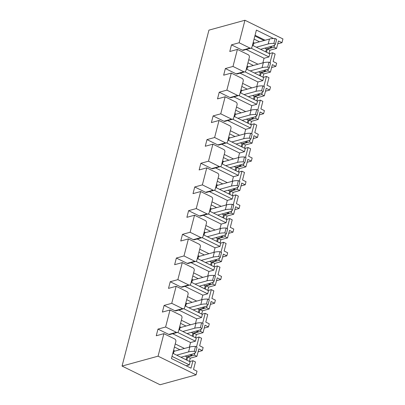 <?xml version="1.0" encoding="UTF-8"?>
<svg xmlns="http://www.w3.org/2000/svg" width="405" height="405" viewBox="0 0 405 405"><rect width="100%" height="100%" fill="white"/><g stroke="black" fill="none" stroke-linecap="round" stroke-linejoin="round"><path stroke-width="0.61" d="M237.401 49.41L232.996 66.445L243.8 71.756A2.05 1.65 74.6 0 0 244.828 71.872A2.05 1.65 74.6 0 0 245.896 70.683L249.338 57.378A2.05 1.65 74.6 0 0 248.204 54.721L237.401 49.41L229.772 51.506L231.488 44.854L239.122 42.758L244.944 20.25L282.943 38.936L281.981 42.667L277.739 43.831M269.386 53.642L272.585 52.761L275.111 54.007L273.162 61.53L276.656 63.246L275.851 66.354L271.613 67.519M263.26 77.33L266.455 76.449L268.981 77.694L267.037 85.217L270.53 86.933L269.725 90.042L265.488 91.206M259.362 114.893L263.599 113.729L264.404 110.621L260.911 108.904L262.855 101.382L260.329 100.141L257.135 101.017M253.236 138.581L257.474 137.416L258.279 134.308L254.785 132.592L256.729 125.069L254.203 123.829L251.009 124.705M247.111 162.273L251.348 161.104L252.153 157.996L248.66 156.279L250.604 148.756L248.078 147.516L244.883 148.392M240.985 185.961L245.222 184.796L246.027 181.688L242.534 179.967L244.478 172.444L241.952 171.204L238.753 172.079M234.859 209.648L239.097 208.484L239.902 205.375L236.409 203.654L238.353 196.131L235.826 194.891L232.627 195.767M226.501 219.454L229.701 218.578L232.227 219.819L230.283 227.342L233.776 229.063L232.971 232.171L228.729 233.336M220.376 243.147L223.575 242.266L226.101 243.506L224.152 251.029L227.65 252.75L226.846 255.859L222.603 257.023M214.25 266.834L217.45 265.953L219.976 267.194L218.027 274.717L221.52 276.438L220.72 279.546L216.478 280.711M208.124 290.522L211.324 289.641L213.85 290.886L211.901 298.409L215.394 300.125L214.594 303.234L210.352 304.398M204.226 328.085L208.464 326.921L209.269 323.813L205.775 322.096L207.719 314.574L205.193 313.328L201.999 314.209M195.873 337.897L199.068 337.016L201.594 338.261L199.65 345.784L203.143 347.5L202.338 350.608L198.101 351.773M189.748 361.584L192.942 360.703L195.468 361.949L193.524 369.471L197.017 371.188L196.071 374.858L158.071 356.172L122.057 366.064L160.056 384.75L196.071 374.858M244.944 20.25L208.929 30.142L122.057 366.064M170.014 309.977L165.61 327.012L157.975 329.108L168.779 334.419L176.413 332.323A2.05 1.65 74.6 0 0 177.441 332.439A2.05 1.65 74.6 0 0 178.509 331.25L181.951 317.945A2.05 1.65 74.6 0 0 180.817 315.287L170.014 309.977L162.385 312.073L164.101 305.421L174.904 310.731L182.539 308.635A2.05 1.65 74.6 0 0 183.566 308.752A2.05 1.65 74.6 0 0 184.634 307.562L188.077 294.258A2.05 1.65 74.6 0 0 186.943 291.6L176.14 286.289L171.735 303.325L164.101 305.421M176.14 286.289L168.51 288.385L170.232 281.733L181.035 287.044L188.664 284.948A2.05 1.65 74.6 0 0 189.692 285.059A2.05 1.65 74.6 0 0 190.76 283.875L194.203 270.57A2.05 1.65 74.6 0 0 193.074 267.913L182.27 262.602L177.861 279.637L170.232 281.733M182.27 262.602L174.636 264.698L176.357 258.046L187.161 263.356L194.79 261.26A2.05 1.65 74.6 0 0 195.817 261.372A2.05 1.65 74.6 0 0 196.886 260.187L200.328 246.883A2.05 1.65 74.6 0 0 199.199 244.225L188.396 238.91L183.986 255.945L176.357 258.046M188.396 238.91L180.762 241.01L182.483 234.358L193.286 239.669L200.915 237.573A2.05 1.65 74.6 0 0 201.943 237.684A2.05 1.65 74.6 0 0 203.011 236.5L206.454 223.195A2.05 1.65 74.6 0 0 205.325 220.538L194.522 215.222L190.112 232.257L182.483 234.358M194.522 215.222L186.887 217.323L188.608 210.671L199.412 215.981L207.046 213.886A2.05 1.65 74.6 0 0 208.069 213.997A2.05 1.65 74.6 0 0 209.137 212.812L212.579 199.508A2.05 1.65 74.6 0 0 211.451 196.85L200.647 191.535L196.243 208.57L188.608 210.671M200.647 191.535L193.013 193.636L194.734 186.978L205.537 192.294L213.172 190.198A2.05 1.65 74.6 0 0 214.194 190.309A2.05 1.65 74.6 0 0 215.263 189.125L218.705 175.821A2.05 1.65 74.6 0 0 217.576 173.163L206.773 167.847L202.368 184.882L194.734 186.978M206.773 167.847L199.138 169.943L200.86 163.291L211.663 168.607L219.297 166.511A2.05 1.65 74.6 0 0 220.32 166.622A2.05 1.65 74.6 0 0 221.393 165.437L224.831 152.133A2.05 1.65 74.6 0 0 223.702 149.475L212.898 144.16L208.494 161.195L200.86 163.291M212.898 144.16L205.264 146.256L206.985 139.603L217.789 144.919L225.423 142.818A2.05 1.65 74.6 0 0 226.451 142.935A2.05 1.65 74.6 0 0 227.519 141.75L230.956 128.446A2.05 1.65 74.6 0 0 229.827 125.783L219.024 120.472L214.62 137.508L206.985 139.603M219.024 120.472L211.39 122.568L213.111 115.916L223.914 121.232L231.549 119.131A2.05 1.65 74.6 0 0 232.576 119.247A2.05 1.65 74.6 0 0 233.644 118.063L237.082 104.753A2.05 1.65 74.6 0 0 235.953 102.095L225.15 96.785L220.745 113.82L213.111 115.916M225.15 96.785L217.515 98.881L219.237 92.229L230.04 97.544L237.674 95.443A2.05 1.65 74.6 0 0 238.702 95.56A2.05 1.65 74.6 0 0 239.77 94.375L243.213 81.066A2.05 1.65 74.6 0 0 242.079 78.408L231.275 73.097L226.871 90.133L219.237 92.229M231.275 73.097L223.646 75.193L225.362 68.541L236.166 73.852L243.8 71.756M232.996 66.445L225.362 68.541M192.942 360.703L191.013 368.165L171.452 358.546L175.826 341.633A2.05 1.65 74.6 0 0 174.692 338.975L163.888 333.664L158.071 356.172M163.888 333.664L156.254 335.76L157.975 329.108M239.122 42.758L249.925 48.068A2.05 1.65 74.6 0 0 250.953 48.185A2.05 1.65 74.6 0 0 252.021 46.995L256.395 30.086L273.542 38.515M231.488 44.854L242.291 50.164A2.05 1.65 74.6 0 0 243.319 50.281L250.953 48.185M246.194 49.491L264.065 58.279L262.88 62.861M281.981 42.667L278.483 40.951L276.554 48.408L269.902 50.24L269.062 53.48M266.536 52.24L267.376 48.995L269.902 50.24M274.565 45.102L274.028 47.167L276.554 48.408M274.028 47.167L267.376 48.995M264.819 48.139L266.475 48.954L265.731 51.845M253.206 42.429L254.623 43.122M253.044 45.608L253.616 43.401L269.467 39.047A17.41 5.999 14.5 0 1 275.117 38.521L273.851 43.436A17.41 5.999 14.5 0 0 268.201 43.958L256.325 47.218M275.851 66.354L272.357 64.638L270.429 72.1L263.776 73.928L262.936 77.173M260.41 75.927L261.25 72.682L263.776 73.928M268.439 68.789L267.902 70.855L270.429 72.1M267.902 70.855L261.25 72.682M258.694 71.827L260.349 72.642L259.605 75.532M247.075 66.116L248.493 66.81M246.918 69.295L247.49 67.088L263.341 62.734A17.41 5.999 14.5 0 1 268.991 62.208L267.72 67.124A17.41 5.999 14.5 0 0 262.07 67.645L250.199 70.905M269.725 90.042L266.232 88.325L264.303 95.788L257.651 97.615L256.81 100.86M254.284 99.615L255.125 96.37L257.651 97.615M262.313 92.477L261.777 94.542L264.303 95.788M261.777 94.542L255.125 96.37M252.568 95.514L254.224 96.329L253.479 99.22M240.95 89.804L242.367 90.497M240.793 92.983L241.365 90.776L257.215 86.422A17.41 5.999 14.5 0 1 262.865 85.9L261.595 90.811A17.41 5.999 14.5 0 0 255.945 91.333L244.073 94.593M263.599 113.729L260.106 112.013L258.177 119.475L251.525 121.303L250.685 124.548M248.159 123.302L248.999 120.057L251.525 121.303M256.188 116.164L255.651 118.23L258.177 119.475M255.651 118.23L248.999 120.057M246.442 119.202L248.098 120.017L247.354 122.907M234.824 113.491L236.242 114.185M234.667 116.67L235.239 114.463L251.09 110.109A17.41 5.999 14.5 0 1 256.74 109.588L255.469 114.499A17.41 5.999 14.5 0 0 249.819 115.02L237.948 118.28M257.474 137.416L253.981 135.7L252.052 143.162L245.395 144.99L244.559 148.235M242.033 146.99L242.873 143.745L245.395 144.99M250.062 139.852L249.526 141.917L252.052 143.162M249.526 141.917L242.873 143.745M240.317 142.889L241.972 143.704L241.223 146.595M228.698 137.179L230.116 137.877M228.541 140.358L229.114 138.151L244.964 133.797A17.41 5.999 14.5 0 1 250.614 133.275L249.343 138.186A17.41 5.999 14.5 0 0 243.694 138.707L231.822 141.968M251.348 161.104L247.855 159.388L245.926 166.85L239.269 168.677L238.434 171.923M235.907 170.677L236.743 167.437L239.269 168.677M243.931 163.539L243.4 165.605L245.926 166.85M243.4 165.605L236.743 167.437M234.191 166.577L235.847 167.392L235.097 170.282M222.573 160.866L223.99 161.565M222.416 164.045L222.983 161.838L238.839 157.484A17.41 5.999 14.5 0 1 244.488 156.963L243.218 161.873A17.41 5.999 14.5 0 0 237.568 162.395L225.691 165.66M245.222 184.796L241.729 183.075L239.8 190.537L233.143 192.365L232.308 195.61M229.782 194.37L230.617 191.125L233.143 192.365M237.806 187.231L237.274 189.297L239.8 190.537M237.274 189.297L230.617 191.125M228.066 190.264L229.721 191.079L228.972 193.97M216.447 184.553L217.865 185.252M216.29 187.733L216.857 185.525L232.713 181.172A17.41 5.999 14.5 0 1 238.363 180.65L237.092 185.561A17.41 5.999 14.5 0 0 231.442 186.082L219.566 189.348M239.097 208.484L235.604 206.763L233.675 214.225L227.018 216.052L226.177 219.297M223.651 218.057L224.492 214.812L227.018 216.052M231.68 210.919L231.149 212.984L233.675 214.225M231.149 212.984L224.492 214.812M221.94 213.956L223.595 214.766L222.846 217.657M210.322 208.241L211.739 208.94M210.165 211.42L210.732 209.213L226.587 204.859A17.41 5.999 14.5 0 1 232.237 204.338L230.966 209.248A17.41 5.999 14.5 0 0 225.317 209.77L213.44 213.035M232.971 232.171L229.478 230.45L227.549 237.912L220.892 239.74L220.052 242.985M217.525 241.744L218.366 238.499L220.892 239.74M225.555 234.606L225.023 236.672L227.549 237.912M225.023 236.672L218.366 238.499M215.809 237.644L217.47 238.459L216.721 241.345M204.196 231.928L205.613 232.627M204.034 235.108L204.606 232.9L220.462 228.547A17.41 5.999 14.5 0 1 226.111 228.025L224.841 232.936A17.41 5.999 14.5 0 0 219.191 233.457L207.314 236.722M226.846 255.859L223.352 254.137L221.424 261.6L214.766 263.427L213.926 266.672M211.4 265.432L212.24 262.187L214.766 263.427M219.429 258.294L218.897 260.359L221.424 261.6M218.897 260.359L212.24 262.187M209.684 261.331L211.344 262.146L210.595 265.032M198.07 255.616L199.488 256.314M197.908 258.795L198.48 256.593L214.336 252.234A17.41 5.999 14.5 0 1 219.986 251.713L218.715 256.623A17.41 5.999 14.5 0 0 213.065 257.145L201.189 260.41M220.72 279.546L217.227 277.83L215.293 285.287L208.641 287.115L207.8 290.36M205.274 289.119L206.115 285.874L208.641 287.115M213.303 281.981L212.767 284.047L215.293 285.287M212.767 284.047L206.115 285.874M203.558 285.019L205.219 285.834L204.469 288.725M191.945 279.303L193.362 280.002M191.783 282.482L192.355 280.28L208.21 275.921A17.41 5.999 14.5 0 1 213.86 275.4L212.59 280.311A17.41 5.999 14.5 0 0 206.94 280.837L195.063 284.097M214.594 303.234L211.096 301.517L209.167 308.975L202.515 310.802L201.675 314.047M199.149 312.807L199.989 309.562L202.515 310.802M207.178 305.669L206.641 307.734L209.167 308.975M206.641 307.734L199.989 309.562M197.432 308.706L199.088 309.521L198.344 312.412M185.814 302.991L187.237 303.689M185.657 306.17L186.229 303.968L202.08 299.609A17.41 5.999 14.5 0 1 207.73 299.087L206.464 303.998A17.41 5.999 14.5 0 0 200.814 304.525L188.938 307.785M208.464 326.921L204.97 325.205L203.042 332.662L196.39 334.495L195.549 337.735M193.023 336.494L193.863 333.249L196.39 334.495M201.052 329.356L200.515 331.422L203.042 332.662M200.515 331.422L193.863 333.249M191.307 332.394L192.962 333.209L192.218 336.099M179.688 326.678L181.106 327.377M179.531 329.862L180.103 327.655L195.954 323.296A17.41 5.999 14.5 0 1 201.604 322.775L200.333 327.691A17.41 5.999 14.5 0 0 194.683 328.212L182.812 331.472M202.338 350.608L198.845 348.892L196.916 356.349L190.264 358.182L189.424 361.427M186.897 360.182L187.738 356.937L190.264 358.182M194.927 353.044L194.39 355.109L196.916 356.349M194.39 355.109L187.738 356.937M185.181 356.081L186.837 356.896L186.092 359.787M173.563 350.371L174.98 351.064M173.406 353.55L173.978 351.343L189.829 346.989A17.41 5.999 14.5 0 1 195.478 346.462L194.208 351.378A17.41 5.999 14.5 0 0 188.558 351.899L176.686 355.16M240.069 73.178L257.939 81.967L256.755 86.549M244.828 71.872L237.193 73.968A2.05 1.65 -105.4 0 1 236.166 73.852M233.938 96.866L251.814 105.654L250.629 110.236M238.702 95.56L231.068 97.656A2.05 1.65 -105.4 0 1 230.04 97.544M226.871 90.133L237.674 95.443M227.812 120.553L245.688 129.342L244.504 133.923M232.576 119.247L224.942 121.343A2.05 1.65 -105.4 0 1 223.914 121.232M220.745 113.82L231.549 119.131M221.687 144.241L239.563 153.029L238.378 157.611M226.451 142.935L218.816 145.03A2.05 1.65 -105.4 0 1 217.789 144.919M214.62 137.508L225.423 142.818M215.561 167.928L233.437 176.717L232.252 181.298M220.32 166.622L212.691 168.718A2.05 1.65 -105.4 0 1 211.663 168.607M208.494 161.195L219.297 166.511M209.436 191.616L227.306 200.409L226.127 204.986M214.194 190.309L206.565 192.405A2.05 1.65 -105.4 0 1 205.537 192.294M202.368 184.882L213.172 190.198M203.31 215.303L221.181 224.097L219.996 228.673M208.069 213.997L200.434 216.093A2.05 1.65 -105.4 0 1 199.412 215.981M196.243 208.57L207.046 213.886M197.184 238.996L215.055 247.784L213.87 252.361M201.943 237.684L194.309 239.78A2.05 1.65 -105.4 0 1 193.286 239.669M190.112 232.257L200.915 237.573M191.059 262.683L208.929 271.471L207.745 276.048M195.817 261.372L188.183 263.473A2.05 1.65 -105.4 0 1 187.161 263.356M183.986 255.945L194.79 261.26M184.933 286.37L202.804 295.159L201.619 299.735M189.692 285.059L182.058 287.16A2.05 1.65 -105.4 0 1 181.035 287.044M177.861 279.637L188.664 284.948M178.807 310.058L196.678 318.846L195.494 323.428M183.566 308.752L175.932 310.848A2.05 1.65 -105.4 0 1 174.904 310.731M171.735 303.325L182.539 308.635M172.682 333.745L190.552 342.534L189.368 347.115M177.441 332.439L169.806 334.535A2.05 1.65 -105.4 0 1 168.779 334.419M165.61 327.012L176.413 332.323M184.447 348.467L175.228 343.931M177.562 332.399L195.443 341.187L190.552 342.534M190.573 324.78L181.354 320.244M183.688 308.706L201.574 317.5L196.678 318.846M196.698 301.092L187.48 296.556M189.818 285.019L207.699 293.812L202.804 295.159M202.824 277.4L193.605 272.869M195.944 261.331L213.825 270.125L208.929 271.471M208.95 253.712L199.731 249.181M202.07 237.644L219.95 246.437L215.055 247.784M215.075 230.025L205.861 225.494M208.195 213.956L226.076 222.75L221.181 224.097M221.201 206.337L211.987 201.806M214.321 190.269L232.202 199.063L227.306 200.409M227.332 182.65L218.113 178.119M220.447 166.582L238.327 175.375L233.437 176.717M233.457 158.963L224.238 154.432M226.572 142.894L244.453 151.688L239.563 153.029M239.583 135.275L230.364 130.744M232.698 119.207L250.579 128L245.688 129.342M245.708 111.588L236.49 107.052M238.823 95.519L256.704 104.313L251.814 105.654M251.834 87.9L242.615 83.364M244.949 71.832L262.83 80.625L257.939 81.967M186.118 365.755L189.317 364.88L190.122 361.771L172.819 353.256M174.423 347.039L179.876 349.723M190.077 354.734L191.732 355.55L186.837 356.896M195.443 341.187L196.248 338.079L178.944 329.569M180.549 323.352L186.001 326.035M196.202 331.047L197.858 331.862L192.962 333.209M201.574 317.5L202.373 314.391L185.07 305.881M186.675 299.665L192.127 302.348M202.328 307.36L203.983 308.175L199.088 309.521M207.699 293.812L208.499 290.704L191.195 282.194M192.805 275.977L198.253 278.66M208.453 283.672L210.109 284.487L205.219 285.834M213.825 270.125L214.63 267.017L197.321 258.506M198.931 252.29L204.378 254.968M214.579 259.985L216.235 260.8L211.344 262.146M219.95 246.437L220.755 243.329L203.447 234.819M205.057 228.602L210.504 231.28M220.705 236.297L222.36 237.112L217.47 238.459M226.076 222.75L226.881 219.642L209.572 211.132M211.182 204.915L216.629 207.593M226.83 212.61L228.486 213.425L223.595 214.766M232.202 199.063L233.007 195.954L215.698 187.444M217.308 181.227L222.76 183.905M232.956 188.922L234.611 189.737L229.721 191.079M238.327 175.375L239.132 172.267L221.824 163.757M223.433 157.54L228.886 160.218M239.082 165.235L240.742 166.05L235.847 167.392M244.453 151.688L245.258 148.579L227.954 140.069M229.559 133.852L235.011 136.531M245.207 141.548L246.868 142.363L241.972 143.704M250.579 128L251.383 124.892L234.08 116.382M235.685 110.165L241.137 112.843M251.333 117.86L252.993 118.675L248.098 120.017M256.704 104.313L257.509 101.204L240.206 92.694M241.81 86.473L247.263 89.156M257.464 94.173L259.119 94.988L254.224 96.329M262.83 80.625L263.635 77.517L246.331 69.002M247.936 62.785L253.388 65.468M263.589 70.48L265.245 71.295L260.349 72.642M251.075 48.144L268.96 56.938L269.76 53.824L252.457 45.314M254.062 39.098L259.514 41.781M269.715 46.793L271.37 47.608L266.475 48.954M257.96 64.213L248.741 59.677M268.96 56.938L264.065 58.279M199.068 337.016L196.496 346.964M205.193 313.328L202.621 323.276M211.324 289.641L208.747 299.589M217.45 265.953L214.878 275.901M223.575 242.266L221.003 252.214M229.701 218.578L227.129 228.526M235.826 194.891L233.255 204.839M241.952 171.204L239.38 181.151M248.078 147.516L245.506 157.464M254.203 123.829L251.632 133.777M272.585 52.761L270.008 62.709M260.329 100.141L257.757 110.084M266.455 76.449L263.883 86.397M189.317 364.88L172.014 356.365M271.725 46.241L271.37 47.608M264.085 40.525L254.866 35.989M265.599 69.928L265.245 71.295M259.473 93.616L259.119 94.988M255.054 35.276L265.138 40.237M253.348 117.308L252.993 118.675M247.217 140.996L246.868 142.363M241.091 164.683L240.742 166.05M234.966 188.371L234.611 189.737M228.84 212.058L228.486 213.425M222.715 235.745L222.36 237.112M216.589 259.433L216.235 260.8M210.463 283.12L210.109 284.487M204.338 306.808L203.983 308.175M198.212 330.495L197.858 331.862M192.086 354.183L191.732 355.55M273.851 43.436L275.405 44.201A17.41 5.999 -165.5 0 1 272.443 46.043L260.572 49.309M275.405 44.201L276.676 39.29L275.117 38.521M267.72 67.124L269.279 67.888A17.41 5.999 -165.5 0 1 266.318 69.731L254.446 72.996M269.279 67.888L270.55 62.977L268.991 62.208M261.595 90.811L263.154 91.576A17.41 5.999 -165.5 0 1 260.192 93.418L248.316 96.684M263.154 91.576L264.425 86.665L262.865 85.9M255.469 114.499L257.028 115.263A17.41 5.999 -165.5 0 1 254.067 117.106L242.19 120.371M257.028 115.263L258.299 110.352L256.74 109.588M249.343 138.186L250.903 138.95A17.41 5.999 -165.5 0 1 247.941 140.798L236.064 144.058M250.903 138.95L252.173 134.04L250.614 133.275M243.218 161.873L244.777 162.638A17.41 5.999 -165.5 0 1 241.815 164.486L229.939 167.746M244.777 162.638L246.048 157.727L244.488 156.963M237.092 185.561L238.651 186.325A17.41 5.999 -165.5 0 1 235.69 188.173L223.813 191.433M238.651 186.325L239.922 181.415L238.363 180.65M230.966 209.248L232.526 210.018A17.41 5.999 -165.5 0 1 229.564 211.861L217.688 215.121M232.526 210.018L233.796 205.102L232.237 204.338M224.841 232.936L226.4 233.705A17.41 5.999 -165.5 0 1 223.439 235.548L211.562 238.808M226.4 233.705L227.671 228.79L226.111 228.025M218.715 256.623L220.274 257.393A17.41 5.999 -165.5 0 1 217.308 259.235L205.436 262.496M220.274 257.393L221.545 252.482L219.986 251.713M212.59 280.311L214.149 281.08A17.41 5.999 -165.5 0 1 211.182 282.923L199.311 286.183M214.149 281.08L215.414 276.169L213.86 275.4M206.464 303.998L208.018 304.768A17.41 5.999 -165.5 0 1 205.057 306.61L193.185 309.871M208.018 304.768L209.289 299.857L207.73 299.087M200.333 327.691L201.892 328.455A17.41 5.999 -165.5 0 1 198.931 330.298L187.059 333.563M201.892 328.455L203.163 323.544L201.604 322.775M194.208 351.378L195.767 352.142A17.41 5.999 -165.5 0 1 192.805 353.985L180.929 357.25M195.767 352.142L197.038 347.232L195.478 346.462M242.291 50.164L249.925 48.068M268.201 43.958L269.467 39.047M262.07 67.645L263.341 62.734M255.945 91.333L257.215 86.422M249.819 115.02L251.09 110.109M243.694 138.707L244.964 133.797M237.568 162.395L238.839 157.484M231.442 186.082L232.713 181.172M225.317 209.77L226.587 204.859M219.191 233.457L220.462 228.547M213.065 257.145L214.336 252.234M206.94 280.837L208.21 275.921M200.814 304.525L202.08 299.609M194.683 328.212L195.954 323.296M188.558 351.899L189.829 346.989"/></g></svg>
